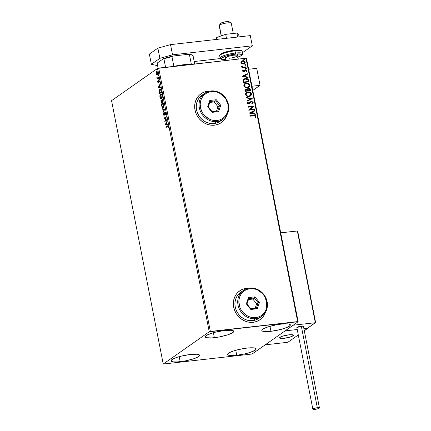 <?xml version="1.0" encoding="UTF-8"?>
<svg xmlns="http://www.w3.org/2000/svg" width="431" height="431" viewBox="0 0 431 431"><rect width="100%" height="100%" fill="white"/><g stroke="black" fill="none" stroke-linecap="round" stroke-linejoin="round"><path stroke-width="0.65" d="M243.353 289.029L248.488 288.247A17.639 15.92 55 0 0 246.446 288.344L246.505 288.301A17.639 15.92 -125 0 1 248.698 288.21L243.418 288.985L240.573 290.295L238.084 292.18L236.053 294.572L234.545 297.374L233.629 300.477L233.333 303.769L233.672 307.12L234.636 310.401L236.183 313.482L238.251 316.252L240.767 318.601L243.628 320.438L246.731 321.693L249.953 322.318L253.175 322.286A17.639 15.92 -125 0 1 234.852 310.923A17.639 15.92 -125 0 1 239.711 290.855A17.639 15.92 -125 0 1 246.505 288.301L246.446 288.344A17.639 15.92 55 0 0 239.652 290.893M204.682 91.916L209.816 91.135A17.639 15.92 55 0 0 207.774 91.232L207.834 91.189A17.639 15.92 -125 0 1 210.026 91.097L204.747 91.873L201.902 93.182L199.413 95.068L197.382 97.46L195.873 100.261L194.957 103.37L194.661 106.662L195.001 110.007L195.965 113.288L197.506 116.375L199.58 119.139L202.096 121.488L204.957 123.325L208.06 124.581L211.282 125.205L214.503 125.173A17.639 15.92 -125 0 1 196.18 113.811A17.639 15.92 -125 0 1 201.04 93.742A17.639 15.92 -125 0 1 207.834 91.189L207.774 91.232A17.639 15.92 55 0 0 200.981 93.78M236.759 355.279A14.552 2.764 -11.1 0 1 227.611 354.481A14.552 2.764 -11.1 0 1 247.017 348.081L253.563 347.849L255.831 348.426L256.176 348.911L255.227 350.171L250.131 352.423L245.034 353.835L236.759 355.279L230.219 355.51L227.951 354.934L227.606 354.449L228.554 353.188L229.809 352.456L233.65 350.936L238.747 349.525L247.017 348.081A14.552 2.764 -11.1 0 1 256.17 348.878A14.552 2.764 -11.1 0 1 236.759 355.279L235.784 350.284L236.759 355.279M214.374 337.688A14.552 2.764 -11.1 0 1 205.221 336.897A14.552 2.764 -11.1 0 1 224.626 330.496L231.172 330.265L233.44 330.841L233.785 331.32L232.837 332.587L227.74 334.839L219.864 336.837L211.869 337.915L206.444 337.705L205.215 336.864L206.163 335.598L211.26 333.346L216.357 331.94L224.626 330.496A14.552 2.764 -11.1 0 1 233.78 331.294A14.552 2.764 -11.1 0 1 214.374 337.688L213.393 332.7L214.374 337.688M270.954 331.294A14.552 2.764 -11.1 0 1 261.8 330.496A14.552 2.764 -11.1 0 1 281.211 324.101L287.757 323.87L289.136 324.085L290.365 324.926L289.416 326.192L284.32 328.444L276.449 330.442L268.448 331.52L264.408 331.525L262.14 330.949L261.795 330.464L262.743 329.203L267.84 326.951L275.716 324.952L281.211 324.101A14.552 2.764 -11.1 0 1 290.359 324.893A14.552 2.764 -11.1 0 1 270.954 331.294L269.973 326.305L270.954 331.294M180.18 361.674A14.552 2.764 -11.1 0 1 171.032 360.876A14.552 2.764 -11.1 0 1 190.437 354.476L196.983 354.244L199.246 354.821L199.596 355.306L198.648 356.566L197.387 357.299L193.551 358.818L185.675 360.822L177.68 361.9L173.634 361.905L171.371 361.329L171.026 360.844L171.974 359.583L173.23 358.851L177.071 357.331L182.162 355.92L190.437 354.476A14.552 2.764 -11.1 0 1 199.591 355.273A14.552 2.764 -11.1 0 1 180.18 361.674L179.204 356.685L180.18 361.674M163.236 364.044L111.564 100.665L157.568 68.394L209.24 331.778L163.236 364.044L252.151 353.996L298.15 321.725L246.478 58.347L245.982 58.217L297.654 321.601L210.36 331.466L158.683 68.087L245.982 58.217L157.568 68.394L111.564 100.665L163.236 364.044L252.151 353.996L298.15 321.725L209.24 331.778L163.236 364.044M157.541 74.762L156.566 74.752L157.218 74.8L157.703 72.548L156.555 71.444L156.879 71.406L156.081 72.284L156.378 72.252L156.081 72.284L156.06 73.701L156.733 74.859L157.601 74.245L157.665 72.354L157.019 71.379L156.415 71.573L156.022 72.597L156.151 74.057L156.566 74.752L156.889 74.714L156.555 74.245M158.694 77.752L158.603 77.294L157.39 77.984L156.819 77.246L157.105 78.868L158.694 77.752L158.603 77.294L157.509 77.979L156.819 77.246L157.105 78.868L158.694 77.752M157.698 82.057L157.967 82.623L158.349 82.585L158.904 80.764L159.33 82.079L159.066 80.365L158.543 80.554L158.188 82.186L157.751 81.017L157.698 82.057L158.285 82.633L158.813 80.796L159.33 82.079L159.362 80.985L158.71 80.344L158.188 82.186L157.751 81.017L157.698 82.057M161.28 90.936L160.499 89.319L159.378 89.826L159.001 91.264L159.378 93.839L161.55 92.315L161.28 90.936C160.892 89.4 160.386 88.894 159.772 89.4L159.001 91.469L159.378 93.839L161.55 92.315L161.28 90.936M163.29 101.161L162.891 99.41L162.164 99.001L161.787 100.331L161.356 100.035L160.946 100.493L161.113 102.686L163.29 101.161L163.053 99.97L162.164 99.001L161.787 100.331L161.216 100.1L161.113 102.686L163.29 101.161M164.857 109.167L162.293 108.709L162.39 109.21L164.324 109.496L162.961 112.103L163.058 112.599L164.857 109.167L162.293 108.709L162.39 109.21L164.324 109.496L162.961 112.103L163.058 112.599L164.857 109.167M166.894 119.538L165.272 120.669L166.307 116.564L164.136 118.089L164.222 118.547L165.843 117.41L164.809 121.52L166.98 119.996L166.894 119.538L165.272 120.669L166.307 116.564L164.136 118.089L164.222 118.547L165.843 117.41L164.809 121.52L166.98 119.996L166.894 119.538M167.438 126.531L167.971 126.423L168.311 127.91L167.955 125.863L165.897 127.086L165.989 127.544L167.438 126.531L168.122 126.768L168.311 127.91L168.343 126.606C168.052 125.782 167.729 125.593 167.368 126.057L165.897 127.086L165.989 127.544L167.438 126.531L168.122 126.768M165.375 124.419L167.923 124.796L167.826 124.3L167.012 124.176L166.684 122.506L167.163 120.906L165.359 124.343L167.923 124.796L167.826 124.3L167.012 124.176L166.684 122.506L167.163 120.906L165.359 124.343L167.244 121.332L165.698 124.381L165.375 124.419M164.906 112.518L165.682 113.062L165.439 114.571L165.655 112.9L164.928 112.001L163.979 114.727L163.618 114.452L163.505 113.067L163.327 114.269L163.688 115.163L164.303 114.867L164.852 112.566L165.396 112.917L165.439 114.571L165.693 113.154L164.82 112.055L163.979 114.727L163.505 113.067L163.36 114.474L164.076 115.179L164.906 112.518L165.326 112.443L165.763 113.051M163.284 107.405L163.92 106.333L164.017 104.588L163.661 103.386L162.789 102.691L161.857 103.542L161.609 105.406L162.212 107.19L163.284 107.405C163.909 106.996 164.136 105.961 163.969 104.318C163.527 102.869 162.993 102.373 162.379 102.837C161.744 103.251 161.517 104.291 161.69 105.956C162.142 107.394 162.67 107.874 163.284 107.405L162.94 107.551M161.55 98.564L162.185 97.487L162.282 95.741L161.927 94.54L161.054 93.845L160.122 94.696L159.874 96.56L160.477 98.349L161.55 98.564C162.175 98.149 162.401 97.12 162.234 95.472C161.787 94.023 161.259 93.527 160.644 93.996C160.009 94.405 159.777 95.445 159.955 97.11C160.402 98.548 160.935 99.033 161.55 98.564L161.205 98.704M158.166 87.665L160.715 88.048L160.618 87.547L159.799 87.428L159.47 85.758L159.949 84.158L158.15 87.59L160.715 88.048L160.618 87.547L159.799 87.428L159.47 85.758L159.949 84.158L158.15 87.59L160.036 84.578L158.489 87.628L158.166 87.665M158.823 79.309L158.85 78.593L158.554 78.878L158.823 79.309L158.678 78.544L158.57 79.056L158.823 79.309L158.57 79.056L158.894 79.018L158.57 79.056M158.139 75.802L158.129 75.048L158.139 75.802L157.988 75.037L157.881 75.549L158.139 75.802L157.881 75.549L158.204 75.511L157.881 75.549M157.013 70.081L157.04 69.369L156.744 69.65L157.013 70.081L157.121 69.574L156.868 69.321L156.76 69.827L157.013 70.081L156.76 69.827L157.083 69.79L156.76 69.827M241.818 63.766L243.908 63.933L244.894 63.271L245.196 62.517L244.83 61.412L244.194 60.943L241.963 60.884L240.864 62.236L241.101 63.141L241.818 63.766L243.37 64.047L244.485 63.648L245.169 62.129C244.7 61.024 243.881 60.545 242.712 60.69L241.328 61.304L240.891 62.614L241.818 63.766M246.117 67.322L246.026 66.864L242.906 67.069L242.217 66.347L241.667 66.352L242.497 67.263L241.888 67.333L241.98 67.791L246.117 67.322L246.026 66.864L243.203 67.112L241.737 66.18L241.662 66.546L242.497 67.263L241.888 67.333L241.98 67.791L246.117 67.322M242.529 70.97L243.019 71.589L243.946 71.686L245.18 70.345L245.794 70.199L246.327 70.673L246.015 71.352L246.451 71.573L246.844 70.711L246.446 69.984L245.444 69.736L243.865 71.212L243.122 71.067L243.353 70.248L242.944 70.016L242.529 70.97L243.784 71.718L245.551 70.188L246.327 70.673L246.015 71.352L246.451 71.573L246.823 70.565L245.444 69.736L243.677 71.26L243.03 70.883L243.353 70.248L242.944 70.016L242.529 70.97M248.703 80.505L248.159 79.288L247.259 78.722L244.431 78.792L243.089 80.091L243.316 82.526L248.973 81.885L248.703 80.505C248.186 78.938 247.114 78.286 245.498 78.539L243.833 79.11L243.062 80.188L243.316 82.526L248.973 81.885L248.703 80.505M250.707 90.731L250.233 88.958L249.188 88.333L247.927 88.538L247.329 89.422L246.365 88.991L245.492 89.142L244.846 89.955L245.05 91.372L250.707 90.731L250.476 89.54L248.595 88.317L247.841 88.592L247.329 89.422L246.02 89.001L245.261 89.271L245.05 91.372L250.707 90.731M252.28 98.737L246.23 97.395L246.327 97.891L250.907 98.85L246.898 100.784L246.995 101.28L252.28 98.737L246.23 97.395L246.327 97.891L250.907 98.85L246.898 100.784L246.995 101.28L252.28 98.737M254.312 109.108L250.104 109.582L253.73 106.134L248.073 106.769L248.159 107.227L252.383 106.753L248.746 110.201L254.403 109.566L254.312 109.108L254.263 109.576L254.312 109.108L250.104 109.582L253.751 106.236L248.073 106.769L248.159 107.227L252.383 106.753L248.746 110.201L254.403 109.566L254.312 109.108M253.692 115.799L255.109 115.977L254.942 117.216L255.421 117.399L255.852 116.203L254.936 115.314L249.835 115.767L249.926 116.225L253.692 115.799L255.276 116.273L254.942 117.216L255.421 117.399L255.852 116.203C255.378 115.325 254.651 115.039 253.66 115.336L249.835 115.767L249.926 116.225L253.692 115.799M253.175 322.286L256.262 321.601L259.106 320.292L261.595 318.407L263.627 316.015L265.518 312.184A17.639 15.92 -125 0 1 259.968 319.732A17.639 15.92 -125 0 1 253.175 322.286M214.503 125.173L217.59 124.489L220.435 123.18L222.919 121.294L224.955 118.908L226.841 115.072A17.639 15.92 -125 0 1 221.297 122.619A17.639 15.92 -125 0 1 214.503 125.173M249.312 113.1L255.346 114.366L255.249 113.87L253.315 113.461L252.986 111.791L254.678 110.977L254.581 110.476L249.296 113.024L255.346 114.366L255.249 113.87L253.315 113.461L252.986 111.791L254.678 110.977L254.581 110.476L249.312 113.1M251.343 101.953L250.815 102.169L251.467 101.867L252.588 102.589L251.828 103.629L252.189 103.968L253.164 102.492L251.93 101.425L250.438 101.818L248.622 103.591L247.83 103.203L248.358 102.195L247.944 101.878L247.243 103.251L247.809 103.893L248.962 104.006L250.939 102.082L251.817 101.883L252.588 102.589L251.828 103.629L252.189 103.968L253.18 102.616L252.065 104.054M248.978 96.539L250.406 96.065L251.392 94.949L251.478 93.91L250.987 92.929L248.568 91.938L246.209 92.735L245.551 93.759L245.611 94.879L246.457 95.951L247.723 96.485L248.978 96.539L250.53 95.984L251.478 93.91C250.81 92.401 249.668 91.755 248.057 91.965L246.473 92.525L245.541 94.615C246.225 96.113 247.372 96.754 248.978 96.539M247.243 87.692L248.671 87.224L249.657 86.108L249.743 85.063L249.253 84.088L246.834 83.091L244.474 83.894L243.817 84.918L243.876 86.038L244.722 87.105L245.988 87.638L247.243 87.692L248.795 87.137L249.743 85.063C249.07 83.555 247.933 82.908 246.322 83.118L244.738 83.679L243.801 85.774C244.49 87.267 245.638 87.908 247.243 87.692M242.103 76.346L248.132 77.618L248.035 77.117L246.101 76.713L245.778 75.042L247.469 74.224L247.372 73.728L242.087 76.271L248.132 77.618L248.035 77.117L246.101 76.713L245.778 75.042L247.469 74.224L247.372 73.728L242.103 76.346M245.999 68.815L246.322 68.222L245.557 68.184L245.832 68.815L246.397 68.384L245.853 68.055L245.454 68.486L245.999 68.815L246.397 68.384M245.314 65.307L245.632 64.715L244.867 64.677L245.142 65.307L245.708 64.871L245.164 64.548L244.765 64.979L245.314 65.307L245.708 64.871M244.188 59.591L244.512 58.993L243.747 58.955L244.021 59.586L244.587 59.155L244.043 58.826L243.644 59.262L244.188 59.591L244.587 59.155M221.243 122.657A17.639 15.92 55 0 0 226.733 115.26L224.896 118.951L222.859 121.337M259.915 319.77A17.639 15.92 55 0 0 265.404 312.373L263.567 316.063L261.531 318.45M249.851 115.842L253.53 115.422C254.522 115.125 255.254 115.411 255.728 116.289L255.297 117.485L255.728 116.289L254.813 115.4L249.851 115.842M249.301 113.051L254.581 110.476L254.549 111.036L254.457 110.568L249.301 113.051M252.862 111.877L253.191 113.552L255.249 113.87L255.195 114.334L255.125 113.956L253.191 113.552L252.862 111.877M250.546 112.997L252.695 113.331L250.546 112.997L252.442 112.055L252.695 113.331L250.546 112.997M248.084 106.845L253.73 106.134L249.98 109.668L254.188 109.194L249.98 109.668L253.606 106.22L248.084 106.845M250.19 102.939L249.43 103.801L250.19 102.939M248.234 102.282L247.669 103.16L248.358 102.195L247.825 101.969L248.358 102.195L247.944 101.878L247.211 103.133L248.735 104.049L249.414 103.812M250.486 101.781L251.386 101.409L248.622 103.591L247.669 103.16L248.498 103.677L249.177 103.321L248.498 103.677L247.777 103.413L248.127 102.362M249.301 103.23L248.622 103.591M253.164 102.492L251.262 101.495L253.164 102.492M252.798 103.483L252.453 103.801L253.062 102.826L252.582 101.856L251.397 101.484L250.314 101.905L250.756 101.635M249.08 103.424L248.498 103.677M249.339 103.866L250.707 102.255M246.904 100.811L250.907 98.85L246.904 100.811M246.252 97.514L252.264 98.661L246.252 97.514M246.413 92.568L247.933 92.051C249.544 91.841 250.68 92.487 251.354 93.996L250.47 96.027M250.282 96.156L251.386 94.529L251.176 93.473L250.449 92.654L248.186 92.029L246.085 92.827M251.02 95.483L251.268 95.035M250.228 95.558L248.348 96.188L246.591 95.585L246.009 93.98L247.227 92.703M246.801 92.924L245.988 94.621L246.866 92.875L248.143 92.423C249.447 92.245 250.363 92.767 250.901 93.99L250.142 95.639L248.762 96.167L250.077 95.682M248.886 96.081C247.599 96.253 246.672 95.736 246.117 94.529L245.988 94.621C246.548 95.827 247.469 96.339 248.762 96.167L247.232 95.827L246.381 95.138L246.096 94.098L246.667 93.037L248.978 92.433L250.643 93.376L250.928 94.416L250.621 95.17L248.886 96.081M245.201 89.319L246.02 89.001L247.205 89.508L246.241 89.077L245.137 89.362M247.777 88.635L248.595 88.317L250.476 89.54L250.567 90.747L250.26 89.325L249.635 88.63L248.617 88.393L247.642 88.732M247.766 90.429L247.777 89.373L248.682 88.775L250.039 90.338L247.809 90.661L247.814 89.61L247.766 90.429M245.993 89.546L245.417 90.936L246.117 89.454L247.308 90.408L247.227 90.731L245.417 90.936L245.675 89.621M245.611 89.653L246.758 89.551L247.351 90.639L245.417 90.936L247.227 90.731L245.541 90.844L245.465 89.864L246.117 89.454M248.558 88.861L247.69 89.696L249.118 88.808L249.694 89.163L250.039 90.338L247.809 90.661L249.915 90.424L247.933 90.575L248.094 89.028M248.127 89.001L248.682 88.775M244.679 83.722L246.198 83.21C247.809 82.994 248.946 83.641 249.619 85.149L248.73 87.181M248.547 87.31L249.651 85.688L249.441 84.632L248.714 83.808L246.71 83.178L244.35 83.98M249.285 86.636L249.533 86.195M248.493 86.712L246.613 87.342L244.856 86.739L244.275 85.133L245.492 83.856M247.232 87.294L248.342 86.836M244.377 85.688L245.131 84.034L246.408 83.576C247.706 83.398 248.628 83.921 249.166 85.144L248.407 86.793L247.152 87.234C245.859 87.407 244.937 86.895 244.377 85.688L244.932 84.19L246.618 83.56L248.445 84.056L249.193 85.36L248.617 86.626L246.947 87.251L245.196 86.809L244.377 85.688M245.067 84.077L244.253 85.774C244.813 86.981 245.735 87.498 247.028 87.321M243.774 79.153L245.374 78.625C246.99 78.372 248.062 79.029 248.579 80.592L248.03 79.374L246.888 78.728L244.98 78.684L243.569 79.304M244.221 79.482L243.52 80.452L243.682 82.089L243.644 80.365L244.28 79.439L245.584 78.997L247.82 79.794L248.175 81.583L243.682 82.089L248.175 81.583L243.682 82.089L243.52 80.452L244.258 79.46M243.617 80.144L243.784 79.87M242.093 76.298L247.372 73.728L247.34 74.288L247.249 73.814L242.093 76.298M245.654 75.129L245.977 76.799L248.035 77.117L247.987 77.585L247.911 77.203L245.977 76.799L245.654 75.129M243.337 76.244L245.487 76.583L243.337 76.244L245.234 75.301L245.487 76.583L243.337 76.244M243.827 71.25L242.998 71.153L243.229 70.334L242.847 70.124L243.353 70.248L242.906 70.97L243.935 71.174M244.027 71.11L243.677 71.26M243.553 71.347L243.903 71.196M246.424 71.562L246.721 70.797L246.419 70.151L245.53 69.811L244.706 70.043L245.444 69.736L246.823 70.565L246.327 71.659M245.18 70.345L244.269 71.584L245.228 70.328M246.645 71.217L246.715 70.943M245.853 68.055L246.273 68.47L245.875 68.901M246.171 68.771L246.198 68.308L245.568 68.179M241.904 67.403L242.497 67.263L241.904 67.403M241.683 66.293L243.079 67.198L246.026 66.864L245.977 67.338L245.902 66.95L242.782 67.155L241.683 66.293M245.164 64.548L245.584 64.962L245.185 65.393M245.481 65.264L245.508 64.801L244.878 64.672M241.204 61.391L242.588 60.776C243.757 60.636 244.576 61.11 245.045 62.215L244.42 63.686M244.28 63.788L245.072 62.603L244.614 61.401M244.77 63.357L244.997 62.974M244.706 61.498L243.337 60.793L241.839 60.97M244.161 63.271L242.879 63.691L241.748 63.335L241.263 62.35L241.899 61.488M241.866 61.504L241.274 62.64L241.926 61.461L242.804 61.148L244.663 62.188L244.178 63.265L243.159 63.675L244.113 63.309M243.283 63.589L241.274 62.64L243.283 63.589L242.163 63.422L241.5 62.84L241.462 61.989L242.023 61.396L243.364 61.154L244.566 61.908L244.285 63.185L243.283 63.589M244.043 58.826L244.463 59.241L244.065 59.677M244.361 59.548L244.388 59.085L243.757 58.955M252.442 112.055L252.695 113.331L250.67 112.911L252.442 112.055M243.806 82.003L243.687 80.209L244.663 79.229L246.624 79.035L247.9 79.934L248.304 81.491L243.806 82.003M245.234 75.301L245.487 76.583L243.461 76.158L245.234 75.301M167.988 125.841L166.28 127.339L165.897 127.086L167.95 125.863M167.81 125.836L167.368 126.057M168.446 126.736L167.761 126.493M167.794 126.342L168.295 126.385M167.907 124.71L165.698 124.381L167.907 124.71M165.892 124.015L166.743 122.83L166.996 124.112L165.892 124.015L166.495 122.857L166.749 124.139L165.892 124.015M165.138 121.289L165.299 120.669L165.138 121.289M166.145 117.372L165.843 117.41L166.145 117.372M164.513 118.342L164.136 118.089L166.307 116.753L164.513 118.342M165.596 120.637L166.926 119.705L165.596 120.637M164.4 115.142L163.683 114.436M163.979 114.727L163.586 114.323M164.437 114.517L164.529 114.22M164.793 112.647L165.143 112.017M165.197 111.99L164.755 112.798M163.753 114.7L164.211 115.206M165.31 112.443L165.59 112.61M163.295 112.141L162.961 112.103L164.647 109.458L162.39 109.21L162.632 108.763L162.713 109.172L164.647 109.458L163.295 112.141M163.096 107.508L162.218 106.613L163.198 107.513M162.083 103.79L162.702 102.804L162.379 102.837L162.891 102.702M162.729 102.697L162.379 102.837M162.902 102.697L162.056 103.882L162.751 103.181L163.753 103.58L162.956 103.176M164.028 106.058L163.187 107.033M162.465 103.295L163.155 103.305L163.705 104.275L163.78 105.751L162.902 107.066L163.521 106.915L163.198 106.947C162.702 107.33 162.271 106.936 161.911 105.778L162.465 103.295C162.961 102.917 163.392 103.311 163.748 104.491L163.198 106.947L163.888 106.457M161.404 102.481L161.318 102.066L161.404 102.481M161.216 100.644L161.539 100.062L161.216 100.1L162.11 100.294M161.787 100.331L161.216 100.1M162.164 99.545L162.487 98.963L162.164 99.001L162.503 98.952M162.541 98.931L162.158 99.572M161.539 100.062L161.21 100.671M162.514 99.475L162.94 99.523M163.23 100.87L162.164 101.425L162.25 99.459L163.225 100.832L162.164 101.425L163.23 100.87M162.239 101.42L161.242 102.072L161.313 100.552L162.148 101.323L161.943 101.581L162.239 101.42M161.313 100.552L161.943 101.581L161.242 102.072L162.266 101.549L161.242 102.072L161.113 100.913L161.636 100.515M162.25 99.459L162.972 100.859L162.164 101.425L162.088 99.69L162.929 99.507M161.361 98.661L160.483 97.767M160.348 94.944L160.968 93.958L160.644 93.996L161.156 93.856L160.321 95.035M160.995 93.85L160.644 93.996M160.477 97.762L161.463 98.672M161.216 94.33L162.018 94.734L161.339 94.297L160.731 94.454C161.226 94.071 161.657 94.47 162.013 95.644L161.458 98.106L161.781 98.069L161.453 98.187M162.293 97.217L162.153 97.611M161.458 98.106L160.671 98.009L160.176 96.937L160.731 94.454L161.065 94.33L161.695 94.772L162.051 95.86L161.97 97.25L161.167 98.225L161.781 98.069L161.458 98.106C160.968 98.483 160.537 98.096 160.176 96.937L160.181 95.456L160.731 94.454M159.669 93.64L159.583 93.22L159.669 93.64M159.443 90.397L160.095 89.362L159.772 89.4L160.305 89.249L159.384 90.661M160.133 89.249L159.772 89.4M160.305 89.75L161.059 90.074M161.496 92.024L159.831 93.193L161.496 92.024M159.863 89.858L161.129 90.305L160.849 90.338L161.393 91.496L161.237 92.013L159.508 93.231L159.255 91.232L159.863 89.858L160.849 90.338L161.485 91.986L159.831 93.193L159.508 93.231L159.255 91.566L159.863 89.858L160.483 89.696M161.172 90.3L160.187 89.82M160.698 87.956L158.489 87.628L160.698 87.956M158.683 87.261L159.535 86.081L159.788 87.358L158.683 87.261L159.287 86.108L159.54 87.385L158.683 87.261M158.209 81.858L158.511 82.149L158.209 81.858L158.511 82.149L158.188 82.186L157.886 81.89M158.188 82.186L158.635 81.938M158.581 81.944L158.312 81.971L158.581 81.944M158.71 81.362L158.818 80.629L158.495 80.667L159.034 80.306L158.748 80.974M158.985 80.311L158.71 80.344L158.985 80.311M158.813 80.796L159.174 81.173M159.136 80.759L159.497 81.136L158.953 80.78M158.608 82.601L158.021 82.019M158.042 82.122L158.339 82.623M159.147 79.272L159.001 78.512M158.942 78.577L158.942 79.169M157.234 77.849L157.396 78.663L157.013 78.41L157.574 78.21L157.25 78.248L157.574 78.21L157.153 77.596M157.832 77.946L158.64 77.461L157.832 77.946M158.463 75.764L158.312 75.005M158.252 75.069L158.252 75.662M156.566 74.752L157.218 74.8M156.475 74.019L157.223 74.865M157.083 71.81L157.665 72.144M157.73 73.927L157.094 74.364M156.647 71.902L157.724 72.661L157.126 74.342L157.45 74.304L156.906 74.423L156.286 73.706L156.297 72.478L156.647 71.902L157.509 72.683L157.126 74.342L156.254 73.566L156.647 71.902L157.525 71.945M157.126 74.342L157.66 74.067M157.337 70.048L157.191 69.283M157.132 69.348L157.132 69.946M163.198 106.947L162.509 106.947L162.018 106.188L162.051 103.86M209.24 331.778L157.568 68.394L158.683 68.087L210.36 331.466L209.24 331.778M297.654 321.601L245.982 58.217L246.478 58.347L298.15 321.725L297.654 321.601M260.055 85.333L252.776 90.44L260.055 85.333L256.725 68.34L260.055 85.333L251.952 86.248L260.055 85.333M256.725 68.34L248.622 69.256L256.725 68.34M283.981 338.324A7.058 1.341 -11.1 0 1 279.547 337.942A7.058 1.341 -11.1 0 1 288.953 334.839L282.472 336.218L280.608 336.956L279.541 337.926L280.807 338.437L283.981 338.324L290.462 336.945L292.326 336.207L293.392 335.237L292.126 334.725L288.953 334.839A7.058 1.341 -11.1 0 1 293.392 335.221A7.058 1.341 -11.1 0 1 283.981 338.324M307.691 328.131L304.291 330.733L307.729 328.325L303.903 328.756L307.691 328.131M298.29 334.946L287.838 342.279L265.205 344.838L285.096 330.884L265.205 344.838L287.838 342.279L298.29 334.946M297.223 329.51L285.096 330.884L297.223 329.51L285.096 330.884L293.177 325.216L315.325 322.711L293.177 325.216L285.096 330.884L297.223 329.51M231.124 23.042L229.109 21.739A4.407 0.84 168.9 0 0 224.815 21.895A4.407 0.84 168.9 0 0 220.645 23.366L219.282 25.321A6.174 1.174 -11.1 0 1 225.117 23.258A6.174 1.174 -11.1 0 1 231.124 23.042A6.174 1.174 -11.1 0 1 231.172 23.543M233.295 33.483L231.285 23.242A6.174 1.174 168.9 0 0 225.709 23.15A6.174 1.174 168.9 0 0 219.282 25.321L221.345 35.854L219.282 25.321A6.174 1.174 168.9 0 0 219.169 25.618L221.189 35.908M225.612 57.609L226.173 60.459L225.612 57.609M279.671 337.597L279.671 337.597A7.058 1.341 -11.1 0 1 287.019 335.113A7.058 1.341 -11.1 0 1 293.392 335.221A7.058 1.341 -11.1 0 1 293.263 335.566A7.058 1.341 -11.1 0 1 285.915 338.044A7.058 1.341 -11.1 0 1 279.547 337.942A7.058 1.341 -11.1 0 1 279.671 337.597L279.671 338.13L280.705 338.427L286.464 337.947L291.367 336.622L293.398 335.275L292.229 334.736L287.822 334.984L282.617 336.175L279.671 337.597M220.564 23.549L221.83 22.708L224.89 21.879L229.141 21.765M220.618 23.403L219.239 25.375A6.174 1.174 -11.1 0 1 219.282 25.321L220.645 23.366A4.407 0.84 168.9 0 0 220.618 23.403A4.407 0.84 168.9 0 0 220.591 23.441M315.492 322.663L297.503 230.978L280.71 232.832L297.325 230.951L315.325 322.711L307.244 328.379L303.903 328.756L307.438 328.309L315.6 322.426L297.643 231.102M297.875 327.889L296.9 327.49L298.807 326.65L301.899 326.105L303.435 326.348A3.351 0.636 168.9 0 0 301.323 326.159L317.329 407.721A3.351 0.636 -11.1 0 1 319.436 407.909A3.351 0.636 -11.1 0 1 314.964 409.38A3.351 0.636 -11.1 0 1 312.858 409.197A3.351 0.636 -11.1 0 1 317.329 407.721L301.323 326.159A3.351 0.636 168.9 0 0 296.857 327.635L312.858 409.197M317.329 407.721L314.247 408.378L312.858 409.191L314.388 409.434L318.046 408.723L319.355 407.801L317.329 407.721M302.039 327.161L302.53 326.984M302.928 326.811L303.386 326.488M298.387 327.867L298.963 327.819M226.469 38.305L225.688 34.34L236.888 33.074L237.664 37.039L236.888 33.074L238.758 35.062L239.113 36.872L238.758 35.062L236.888 33.074L225.688 34.34L226.469 38.305M216.362 37.594L216.718 39.404L216.362 37.594L225.688 34.34L216.362 37.594M149.368 54.09L157.875 48.127L170.541 44.625L250.303 35.611L252.307 45.805L242.459 52.711L252.307 45.805L172.54 54.823L252.307 45.805L250.303 35.611L170.541 44.625L172.54 54.823L170.541 44.625L157.875 48.127L159.874 58.325L172.54 54.823L159.874 58.325L151.373 64.289L159.874 58.325L157.875 48.127L149.368 54.09L151.373 64.289L149.368 54.09M220.349 58.562L194.187 61.52L220.349 58.562M157.606 65.652L151.373 64.289L157.606 65.652M226.006 60.475L225.505 57.905A6.174 1.174 -11.1 0 1 233.737 55.19L228.064 56.402L225.499 57.894M232.557 50.454L234.523 50.19A0.884 0.339 83.6 0 1 234.593 50.163A0.884 0.339 83.6 0 1 235.003 50.826A11.465 2.177 -11.1 0 1 242.206 51.634M242.642 53.843A11.465 2.177 168.9 0 0 235.434 53.035A0.884 0.339 83.6 0 1 235.288 54.101A10.581 2.01 -11.1 0 1 241.839 54.478A10.581 2.01 -11.1 0 1 237.934 57.129M225.822 59.532L221.766 59.37L220.737 58.945L220.144 58.072A11.465 2.177 -11.1 0 1 235.434 53.035A11.465 2.177 -11.1 0 1 242.642 53.659L242.211 51.451A11.465 2.177 168.9 0 0 235.003 50.826L235.434 53.035L235.003 50.826A11.465 2.177 168.9 0 0 219.708 55.863C219.454 55.556 219.788 54.952 220.715 54.058C223.759 52.27 228.387 50.971 234.593 50.163A0.884 0.339 -96.4 0 0 234.523 50.19M237.95 49.969L240.288 50.185L241.182 50.793M220.553 54.392L222.008 53.374M223.258 52.819L230.526 50.81M226.011 59.494L222.062 59.343L221.421 59.079L221.319 58.304L225.569 56.175L231.296 54.721L237.109 53.934L241.699 54.349L241.802 55.13L241.258 55.621L237.551 57.258M237.621 55.54L236.511 55.093L233.737 55.19A6.174 1.174 -11.1 0 1 237.616 55.529A6.174 1.174 -11.1 0 1 229.384 58.244M225.984 59.5A10.581 2.01 -11.1 0 1 222.277 57.549A10.581 2.01 -11.1 0 1 235.288 54.101A0.884 0.339 -96.4 0 0 235.434 53.035A11.465 2.177 168.9 0 0 220.149 57.889M219.713 55.68A11.465 2.177 -11.1 0 1 235.003 50.826A0.884 0.339 -96.4 0 0 234.593 50.163C241.139 49.689 240.282 50.115 241.619 50.583L242.211 51.451M142.133 79.229L144.757 77.386M144.687 77.429A37.923 7.208 168.9 0 0 142.155 79.207M191.342 64.397A18.522 3.518 168.9 0 0 183.547 64.731L183.929 65.232L183.547 64.731L191.359 64.397M173.871 66.369L171.974 56.687L173.871 66.369L183.547 64.731A18.522 3.518 168.9 0 0 173.903 66.369M192.819 55.454L192.215 55.066A17.989 3.421 168.9 0 0 188.374 54.311L172.858 56.068L171.974 56.687A18.522 3.518 168.9 0 0 163.936 58.907L163.457 58.664L165.547 57.964L172.858 56.068A17.989 3.421 168.9 0 0 163.457 58.664L157.487 62.851L157.207 63.626L158.118 68.243L157.207 63.626L157.487 62.851L163.457 58.664L163.936 58.907A18.522 3.518 -11.1 0 1 171.974 56.687L172.858 56.068L188.374 54.311L189.457 54.71L191.359 64.391L189.457 54.71A18.522 3.518 -11.1 0 1 192.819 55.454A18.522 3.518 -11.1 0 1 193.034 55.621A18.522 3.518 168.9 0 0 189.457 54.71L188.374 54.311L191.165 54.651L192.555 55.373M194.677 64.02L193.034 55.621L194.677 64.02M163.936 58.907L165.579 67.306L163.936 58.907M204.79 93.268L201.988 95.229A15.872 14.325 55 0 0 197.613 113.294A15.872 14.325 55 0 0 214.105 123.519L216.906 121.558A15.872 14.325 -125 0 1 200.415 111.333A15.872 14.325 -125 0 1 204.79 93.268A15.872 14.325 -125 0 1 210.904 90.968L211.379 91.604A14.993 13.533 -125 0 1 227.956 104.491A14.993 13.533 -125 0 1 217.046 120.486L216.906 121.558A15.872 14.325 55 0 0 228.452 104.62A15.872 14.325 55 0 0 210.904 90.968A15.872 14.325 -125 0 1 227.396 101.193A15.872 14.325 -125 0 1 223.021 119.258A15.872 14.325 -125 0 1 216.906 121.558L214.105 123.519A15.872 14.325 55 0 0 220.219 121.219L223.021 119.258M211.379 91.604L208.755 92.18L206.336 93.295L204.224 94.901L202.495 96.932L201.212 99.313L200.437 101.953L200.183 104.749L201.288 110.384L202.602 113.008L204.364 115.363L208.938 118.918L211.573 119.985L214.315 120.513L217.046 120.486L219.675 119.91L222.089 118.794L224.206 117.189L225.936 115.158L227.212 112.777L227.994 110.137L227.956 104.491L225.822 99.082L224.066 96.727L219.492 93.171L216.852 92.105L214.115 91.577L211.379 91.604L210.904 90.968A15.872 14.325 55 0 0 199.354 107.906A15.872 14.325 55 0 0 216.906 121.558L217.046 120.486A14.993 13.533 -125 0 1 200.474 107.599A14.993 13.533 -125 0 1 211.379 91.604M209.778 100.466L216.314 99.728L220.747 105.304L218.646 111.624L212.117 112.362L207.683 106.786L209.778 100.466L207.683 106.786L212.117 112.362L212.106 111.677L208.302 106.899L210.102 101.484L215.705 100.849L214.148 101.937L209.789 102.433L214.148 101.937L215.705 100.849L219.503 105.633L217.703 111.042L212.106 111.677L208.302 106.899L207.683 106.786L208.302 106.899L210.102 101.484L209.778 100.466L210.102 101.484L215.705 100.849L216.314 99.728L209.778 100.466M202.037 95.197L198.696 98.575L197.344 101.096L196.514 103.893L196.25 106.856L196.558 109.873L197.42 112.82L198.81 115.6L200.674 118.089L202.942 120.201L205.517 121.854L208.308 122.986L211.212 123.546L214.105 123.519L216.885 122.905L220.273 121.186M216.464 111.182L217.951 106.721L219.503 105.633L217.951 106.721L214.148 101.937L217.951 106.721L216.464 111.182M212.106 111.677L212.117 112.362L218.646 111.624L217.703 111.042L212.106 111.677M217.703 111.042L218.646 111.624L220.747 105.304L219.503 105.633L217.703 111.042M219.503 105.633L220.747 105.304L216.314 99.728L215.705 100.849L219.503 105.633M243.461 290.381L240.66 292.342A15.872 14.325 55 0 0 236.285 310.406A15.872 14.325 55 0 0 252.776 320.632L255.578 318.671A15.872 14.325 -125 0 1 239.086 308.445A15.872 14.325 -125 0 1 243.461 290.381A15.872 14.325 -125 0 1 249.576 288.08L250.05 288.716A14.993 13.533 -125 0 1 266.627 301.603A14.993 13.533 -125 0 1 255.718 317.599L255.578 318.671A15.872 14.325 55 0 0 267.123 301.732A15.872 14.325 55 0 0 249.576 288.08A15.872 14.325 -125 0 1 266.067 298.306A15.872 14.325 -125 0 1 261.692 316.37A15.872 14.325 -125 0 1 255.578 318.671L252.776 320.632A15.872 14.325 55 0 0 258.891 318.331L261.692 316.37M250.05 288.716L247.426 289.293L245.007 290.408L242.895 292.013L241.166 294.044L239.884 296.426L239.108 299.066L238.855 301.862L239.959 307.497L241.274 310.121L243.036 312.475L247.609 316.031L250.244 317.097L252.986 317.625L255.718 317.599L258.347 317.022L260.76 315.907L262.878 314.301L264.607 312.27L265.884 309.889L266.665 307.249L266.627 301.603L264.494 296.194L262.738 293.84L258.164 290.284L255.524 289.217L252.787 288.689L250.05 288.716L249.576 288.08A15.872 14.325 55 0 0 238.025 305.019A15.872 14.325 55 0 0 255.578 318.671L255.718 317.599A14.993 13.533 -125 0 1 239.146 304.712A14.993 13.533 -125 0 1 250.05 288.716M248.45 297.579L254.985 296.84L259.419 302.417L257.318 308.736L250.788 309.474L246.354 303.898L248.45 297.579L246.354 303.898L250.788 309.474L250.777 308.79L246.974 304.006L248.773 298.591L254.376 297.961L252.819 299.049L248.461 299.545L252.819 299.049L254.376 297.961L258.174 302.74L256.375 308.154L250.777 308.79L246.974 304.006L246.354 303.898L246.974 304.006L248.773 298.591L248.45 297.579L248.773 298.591L254.376 297.961L254.985 296.84L248.45 297.579M240.708 292.31L237.368 295.688L236.016 298.209L235.186 301.005L234.922 303.968L235.229 306.98L236.091 309.932L237.486 312.707L239.345 315.201L241.613 317.313L244.188 318.967L246.979 320.098L249.883 320.659L252.776 320.632L255.556 320.017L258.945 318.299M255.136 308.294L256.623 303.833L258.174 302.74L256.623 303.833L252.819 299.049L256.623 303.833L255.136 308.294M250.777 308.79L250.788 309.474L257.318 308.736L256.375 308.154L250.777 308.79M256.375 308.154L257.318 308.736L259.419 302.417L258.174 302.74L256.375 308.154M258.174 302.74L259.419 302.417L254.985 296.84L254.376 297.961L258.174 302.74M163.893 114.765L164.216 114.727M158.129 82.208L158.452 82.17M158.883 80.764L159.206 80.732M238.316 59.085L237.303 53.923M315.6 322.431L297.719 231.291M307.47 328.293L315.514 322.647M303.435 326.342L319.436 407.909M237.939 57.156L241.651 55.454L242.421 54.694L242.642 53.659M220.144 58.072L219.708 55.863"/></g></svg>
